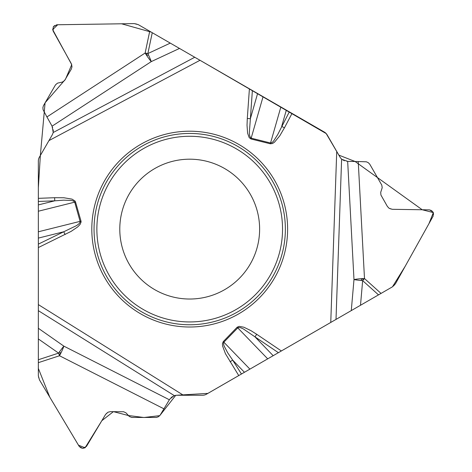 <?xml version="1.0" encoding="UTF-8"?>
<svg xmlns="http://www.w3.org/2000/svg" width="472" height="472" viewBox="0 0 472 472"><rect width="100%" height="100%" fill="white"/><g stroke="black" fill="none" stroke-linecap="round" stroke-linejoin="round"><path stroke-width="0.35" stroke-dasharray="2.36 1.77" d="M119.788 229.109A69.921 69.921 0 0 1 201.845 160.25A69.921 69.921 0 0 1 255.411 253.022A69.921 69.921 0 0 1 119.788 229.109M39.412 157.117L52.374 134.673A7.947 7.947 0 0 0 52.433 126.832L43.589 110.961A5.723 5.723 0 0 1 43.63 105.315L55.124 85.414A5.723 5.723 0 0 1 59.484 82.582L60.888 82.441A5.723 5.723 0 0 0 65.248 79.609L71.237 69.242A5.723 5.723 0 0 0 71.278 63.596L53.141 31.052A4.101 4.101 0 0 1 53.171 27.004L53.277 26.821A4.101 4.101 0 0 1 56.77 24.774L134.225 23.6A7.947 7.947 0 0 1 138.32 24.662L324.288 132.036A7.947 7.947 0 0 1 327.196 134.945L340.159 157.388A7.947 7.947 0 0 0 346.92 161.365L365.08 161.636A5.723 5.723 0 0 1 369.948 164.498L381.441 184.399A5.723 5.723 0 0 1 381.712 189.596L381.134 190.883A5.723 5.723 0 0 0 381.406 196.075L387.388 206.447A5.723 5.723 0 0 0 392.256 209.302L429.508 209.869A4.101 4.101 0 0 1 433.001 211.916L433.101 212.099A4.101 4.101 0 0 1 433.137 216.147L395.424 283.814A7.947 7.947 0 0 1 392.456 286.823L206.482 394.197A7.947 7.947 0 0 1 202.512 395.259L176.587 395.259A7.947 7.947 0 0 0 169.767 399.129L160.45 414.723A5.723 5.723 0 0 1 155.536 417.508L132.555 417.508A5.723 5.723 0 0 1 127.924 415.148L127.098 414.003A5.723 5.723 0 0 0 122.466 411.637L110.489 411.637A5.723 5.723 0 0 0 105.58 414.422L86.465 446.406A4.101 4.101 0 0 1 82.948 448.4L82.736 448.4A4.101 4.101 0 0 1 79.213 446.406L39.471 379.913A7.947 7.947 0 0 1 38.344 375.836L38.344 161.094A7.947 7.947 0 0 1 39.412 157.117M200.01 60.28L198.004 59.124"/><path stroke-width="0.71" d="M52.067 126.177L46.923 116.944L145.134 53.023A10.172 1.227 56.9 0 0 151.276 61.602A10.172 0.726 65 0 0 147.854 53.572L170.268 43.111L179.49 48.433L151.276 61.602L52.067 126.177L53.23 132.502L52.374 134.673L39.412 157.117A7.947 7.947 0 0 0 38.344 161.094L38.344 211.226L74.712 202.158L73.543 201.066L71.543 200.488L63.761 200.157L54.752 200.824L38.344 204.913M278.392 352.678L254.986 336.855L256.715 334.294L281.371 350.962L249.9 369.128L223.268 341.598L222.436 343.622L222.583 346.005L225.451 353.729L238.743 375.57L206.482 394.197A7.947 7.947 0 0 1 202.512 395.259L176.587 395.259L174.28 395.601L169.767 399.129L159.967 415.413L158.362 416.764L156.38 417.449L131.788 417.454L129.293 416.487L126.036 412.888L123.611 411.755L110.489 411.637L108.041 412.192L105.58 414.422L86.465 446.406L82.736 448.4L79.213 446.406L39.471 379.913L38.344 375.836L38.344 359.741L58.611 353.121A0.885 0.885 0 0 0 59.466 354.006A0.885 0.885 0 0 0 60.381 353.186A0.885 0.885 0 0 0 59.596 352.242M38.344 338.937L38.344 328.288L63.862 346.141A10.172 0.726 -55 0 0 58.611 353.121L38.344 338.937L38.344 359.741M38.344 328.288L38.344 247.564L71.107 231.392L77.668 226.949L80.034 224.507L81.107 221.964L81.013 221.12L38.344 231.787L38.344 211.226M38.344 244.124L63.755 231.77L38.344 238.1L38.344 247.564M38.344 238.1L38.344 231.787M46.923 116.944L43.099 109.799L42.881 107.716L43.436 105.693L55.548 84.777L57.637 83.101L62.381 82.075L64.576 80.547L71.237 69.242L71.986 66.841L71.278 63.596L53.141 31.052L53.277 26.821L56.77 24.774L134.225 23.6L138.32 24.662L152.255 32.71L147.854 53.572A0.885 0.885 0 0 0 146.662 53.867A0.885 0.885 0 0 0 146.91 55.071A0.885 0.885 0 0 0 148.125 54.864M170.268 43.111L152.255 32.71M179.49 48.433L249.405 88.801L247.298 118.478L250.378 118.696L249.328 132.839L249.694 135.918L250.75 137.971L251.169 138.166L263.063 96.683L292.026 113.41L284.439 127.829L281.678 126.378L286.339 110.123M263.063 96.683L249.405 88.801M347.669 161.377L358.23 161.536L364.49 278.545A10.172 1.227 176.9 0 0 353.988 279.577A10.172 0.726 -175 0 0 362.649 280.633L360.502 305.272L351.28 310.6L353.988 279.577L347.669 161.377L341.61 159.217L340.159 157.388L327.196 134.945A7.947 7.947 0 0 0 324.288 132.036L292.026 113.41M198.004 59.124L151.205 32.102L121.581 23.789L57.714 24.75L52.663 29.63L71.738 64.67L65.437 79.308L45.082 102.802L40.35 155.483L38.344 187.815L38.344 368.408L49.802 397.2L78.47 445.173L85.066 447.81L101.828 420.699L113.41 411.637L128.189 415.484L143.936 417.508L159.754 415.643L175.749 395.306L207.904 393.382L392.456 286.823L378.514 294.876L362.649 280.633A0.885 0.885 0 0 0 362.992 279.448A0.885 0.885 0 0 0 361.823 279.064A0.885 0.885 0 0 0 361.399 280.22M360.502 305.272L378.514 294.876M351.28 310.6L330.76 322.441L336.731 151.459M281.371 350.962L330.76 322.441M249.9 369.128L238.743 375.57M358.23 161.536L366.337 161.796L368.248 162.651L369.723 164.138L381.783 185.095L382.19 187.738L380.703 192.358L380.928 195.024L387.388 206.447L389.093 208.288L392.256 209.302L429.508 209.869L433.101 212.099L433.137 216.147L395.424 283.814L392.456 286.823L405.206 266.261L428.965 223.634L433.343 212.595L422.216 209.757L355.091 161.489L338.855 155.129L326.187 133.576L200.01 60.28L48.946 140.603M140.756 313.892A97.899 97.899 0 0 1 140.756 144.326A97.899 97.899 0 0 1 287.607 229.109A97.899 97.899 0 0 1 140.756 313.892M65.106 234.549L63.755 231.77L76.529 225.61L79.007 223.752L80.246 221.923L74.712 202.158L75.508 201.933L75.083 201.078L72.033 199.131L63.909 197.756L54.628 197.709L54.752 200.824L38.344 201.461M257.594 93.533L250.378 118.696L252.378 90.518M289.33 111.852L277.754 134.508L273.571 141.087L272.073 142.526L270.544 142.992L270.344 143.795L250.968 138.969L251.169 138.166L270.544 142.992L280.87 106.967M149.724 31.252L145.134 53.023A10.172 0.844 -168.1 0 1 147.854 53.572M154.745 289.66A69.921 69.921 0 0 1 154.745 168.557A69.921 69.921 0 0 1 259.624 229.109A69.921 69.921 0 0 1 154.745 289.66A69.921 69.921 0 0 1 154.745 168.557A69.921 69.921 0 0 1 259.624 229.109A69.921 69.921 0 0 1 154.745 289.66M273.176 355.693L254.986 336.855L243.269 328.872L240.419 327.651L238.106 327.544L223.864 342.171L223.504 343.728L224.005 345.746L227.604 352.655L232.69 360.124L244.431 372.284M223.268 341.598L237.139 327.232L267.707 358.85M230.053 361.788L232.69 360.124L241.446 374.013M169.383 399.772L63.862 346.141A10.172 1.227 -63.1 0 1 59.501 355.752A10.172 0.844 71.9 0 1 58.611 353.121M381.046 293.413L364.49 278.545A10.172 0.844 -48.1 0 1 362.649 280.633M250.968 138.969L249.198 137.641L247.593 133.157L247.027 125.257L247.298 118.478M54.628 197.709L38.344 198.34M81.013 221.12L75.508 201.933M183.437 395.259L38.344 304.599M237.139 327.232L239.174 326.364L243.859 327.214L250.98 330.671L256.715 334.294M284.439 127.829L279.754 135.842L274.503 142.19L272.515 143.506L270.344 143.795M53.23 132.502L194.759 57.248M141.877 311.951A95.663 95.663 0 0 1 141.877 146.261A95.663 95.663 0 0 1 285.365 229.109A95.663 95.663 0 0 1 141.877 311.951M143.287 309.508A92.836 92.836 0 0 1 143.287 148.709A92.836 92.836 0 0 1 282.539 229.109A92.836 92.836 0 0 1 143.287 309.508M163.961 408.841L59.501 355.752L38.344 362.661M174.28 395.601L38.344 310.664M341.61 159.217L336.011 319.414"/></g></svg>

